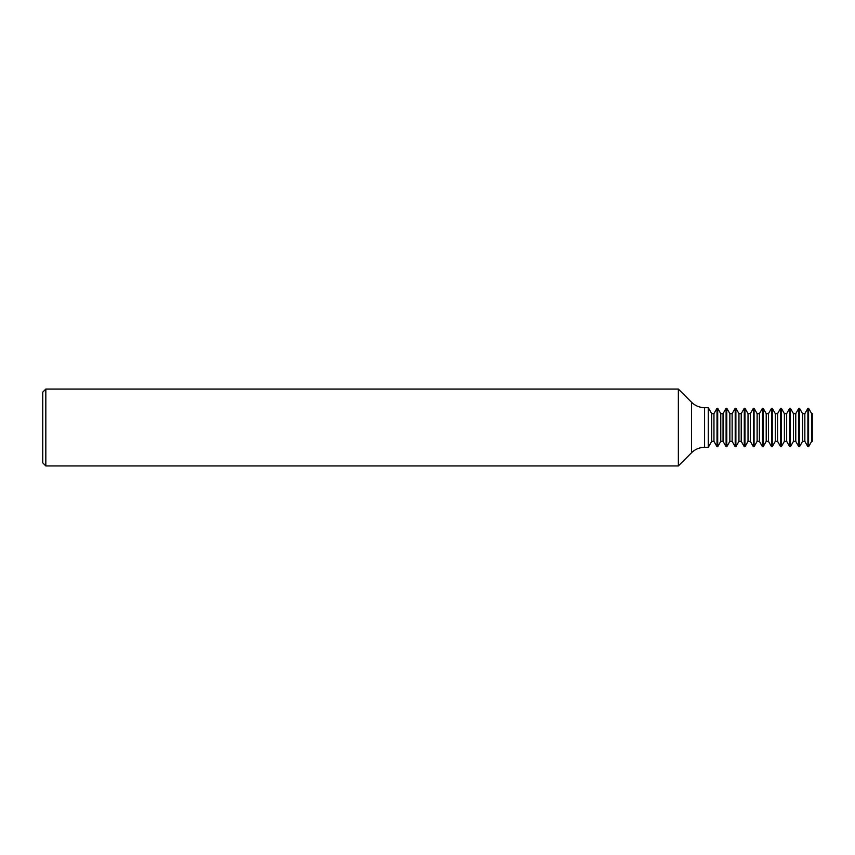<?xml version="1.0" encoding="UTF-8"?>
<svg xmlns="http://www.w3.org/2000/svg" width="855" height="855" viewBox="0 0 855 855"><rect width="100%" height="100%" fill="white"/><g stroke="black" fill="none" stroke-linecap="round" stroke-linejoin="round"><path stroke-width="1.28" d="M708.261 407.643L708.261 447.357L704.584 447.357L704.584 407.643L708.261 407.643L711.681 413.649L713.957 413.649L717.024 408.263L717.698 408.263L717.698 446.738L717.024 446.738L717.024 408.263M691.524 452.765L691.524 402.235L678.357 389.068L678.357 465.932L691.524 452.765A18.468 18.468 0 0 1 704.584 447.357M691.524 402.235A18.468 18.468 0 0 0 704.584 407.643M678.357 389.068L45.828 389.068L45.828 465.932L678.357 465.932M45.828 465.932L42.75 462.854L42.75 392.146L45.828 389.068M717.024 446.738L713.957 441.351L713.957 413.649M713.957 441.351L711.681 441.351L711.681 413.649M711.681 441.351L708.261 447.357M726.793 446.738L726.793 408.263L726.109 408.263L726.109 446.738L726.793 446.738L729.86 441.351L729.86 413.649L726.793 408.263M726.109 446.738L723.041 441.351L723.041 413.649L726.109 408.263M723.041 413.649L720.765 413.649L717.698 408.263M723.041 441.351L720.765 441.351L720.765 413.649M735.877 446.738L735.877 408.263L735.204 408.263L735.204 446.738L735.877 446.738L738.944 441.351L738.944 413.649L735.877 408.263M735.204 446.738L732.137 441.351L732.137 413.649L735.204 408.263M732.137 413.649L729.86 413.649M732.137 441.351L729.86 441.351M744.972 446.738L744.972 408.263L744.288 408.263L744.288 446.738L744.972 446.738L748.029 441.351L748.029 413.649L744.972 408.263M744.288 446.738L741.221 441.351L741.221 413.649L744.288 408.263M741.221 413.649L738.944 413.649M741.221 441.351L738.944 441.351M754.057 446.738L754.057 408.263L753.383 408.263L753.383 446.738L754.057 446.738L757.124 441.351L757.124 413.649L754.057 408.263M753.383 446.738L750.316 441.351L750.316 413.649L753.383 408.263M750.316 413.649L748.029 413.649M750.316 441.351L748.029 441.351M763.141 446.738L763.141 408.263L762.468 408.263L762.468 446.738L763.141 446.738L766.208 441.351L766.208 413.649L763.141 408.263M762.468 446.738L759.4 441.351L759.4 413.649L762.468 408.263M759.4 413.649L757.124 413.649M759.4 441.351L757.124 441.351M772.236 446.738L772.236 408.263L771.552 408.263L771.552 446.738L772.236 446.738L775.303 441.351L775.303 413.649L772.236 408.263M771.552 446.738L768.485 441.351L768.485 413.649L771.552 408.263M768.485 413.649L766.208 413.649M768.485 441.351L766.208 441.351M781.32 446.738L781.32 408.263L780.647 408.263L780.647 446.738L781.32 446.738L784.388 441.351L784.388 413.649L781.32 408.263M780.647 446.738L777.58 441.351L777.58 413.649L780.647 408.263M777.58 413.649L775.303 413.649M777.58 441.351L775.303 441.351M790.405 446.738L790.405 408.263L789.731 408.263L789.731 446.738L790.405 446.738L793.472 441.351L793.472 413.649L790.405 408.263M789.731 446.738L786.664 441.351L786.664 413.649L789.731 408.263M786.664 413.649L784.388 413.649M786.664 441.351L784.388 441.351M799.5 446.738L799.5 408.263L798.827 408.263L798.827 446.738L799.5 446.738L802.567 441.351L802.567 413.649L799.5 408.263M798.827 446.738L795.759 441.351L795.759 413.649L798.827 408.263M795.759 413.649L793.472 413.649M795.759 441.351L793.472 441.351M811.652 413.649L812.25 413.649L812.25 441.351L811.652 441.351L811.652 413.649L808.584 408.263L807.911 408.263L807.911 446.738L808.584 446.738L808.584 408.263M811.652 441.351L808.584 446.738M807.911 446.738L804.844 441.351L804.844 413.649L807.911 408.263M804.844 413.649L802.567 413.649M804.844 441.351L802.567 441.351M720.765 441.351L717.698 446.738"/></g></svg>
